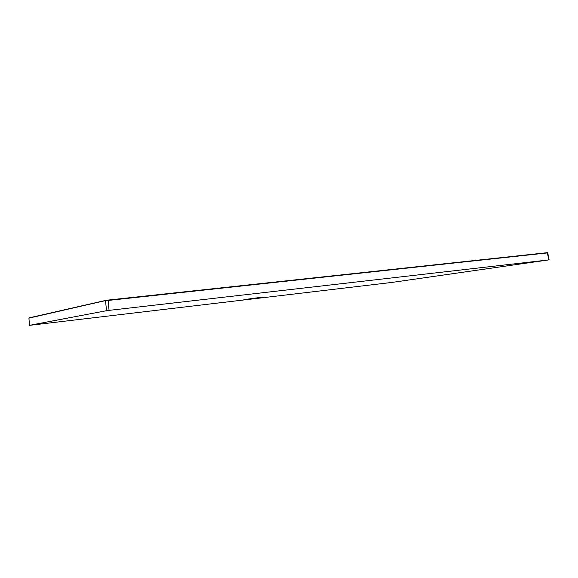 <?xml version="1.0" encoding="UTF-8"?>
<svg xmlns="http://www.w3.org/2000/svg" width="578" height="578" viewBox="0 0 578 578"><rect width="100%" height="100%" fill="white"/><g stroke="black" fill="none" stroke-linecap="round" stroke-linejoin="round"><path stroke-width="0.87" d="M243.894 299.628L261.69 297.236L243.894 299.628M107.009 300.206L28.936 318.146L29.471 325.335L106.511 310.704L105.543 300.784L106.981 300.574L108.093 300.444L109.061 310.372L548.732 259.905L547.431 252.918L108.093 300.444L107.927 300.083L547.518 252.658M548.732 259.905L392.166 282.396L30.634 325.219L29.442 325.342L28.936 318.146M109.061 310.372L106.511 310.704M105.796 300.379L29.167 317.842L107.927 300.083L547.178 252.68M549.1 259.869L547.778 252.889M107.927 300.083L106.981 300.574"/></g></svg>
